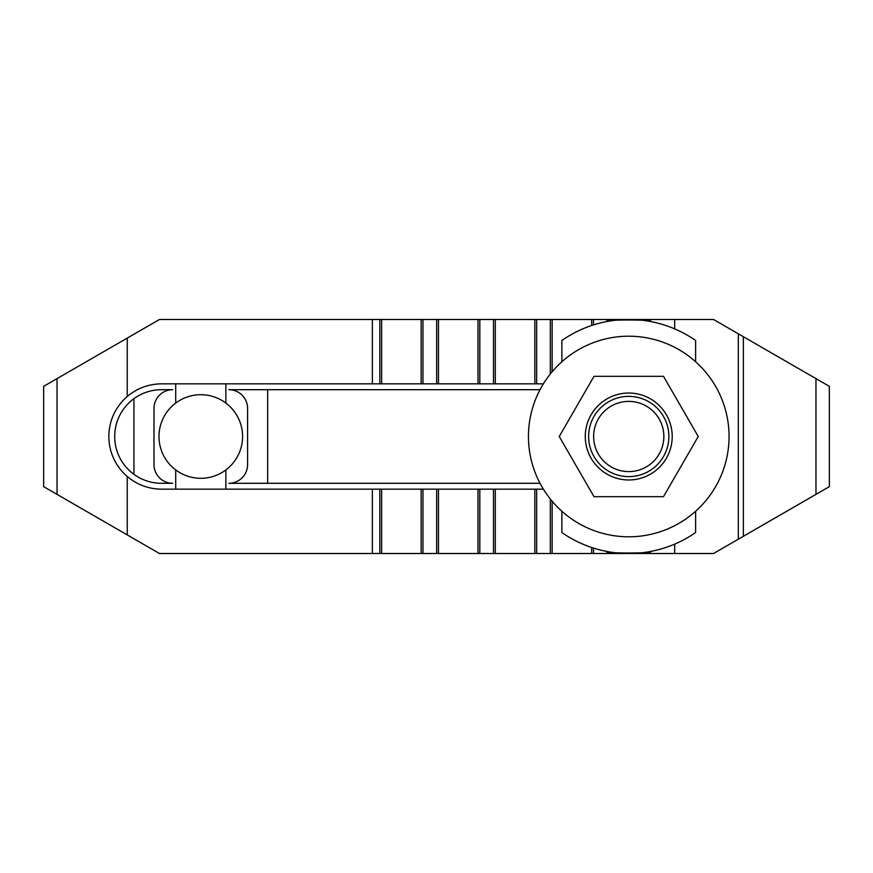 <?xml version="1.0" encoding="UTF-8"?>
<svg xmlns="http://www.w3.org/2000/svg" width="873" height="873" viewBox="0 0 873 873"><rect width="100%" height="100%" fill="white"/><g stroke="black" fill="none" stroke-linecap="round" stroke-linejoin="round"><path stroke-width="1.31" d="M161.505 389.696A46.804 46.804 0 0 0 114.701 436.5A46.804 46.804 0 0 0 161.505 483.304L172.701 483.304A18.726 18.726 0 0 1 153.986 464.589L153.986 408.411A18.726 18.726 0 0 1 172.701 389.696L161.505 389.696M543.377 489.164L161.505 489.164C148.574 489 137.159 484.777 127.24 476.483A52.664 52.664 0 0 1 127.24 396.517C137.159 388.223 148.574 384 161.505 383.836L543.377 383.836M540.038 389.696L228.879 389.696A18.726 18.726 0 0 1 247.594 408.411L247.594 464.589A18.726 18.726 0 0 1 228.879 483.304L540.038 483.304M127.24 476.483L127.24 534.909L159.464 553.515L713.536 553.515L829.35 486.654L829.35 386.346L713.536 319.485L649.599 319.485L649.599 321.351M649.599 319.485L159.464 319.485L43.65 386.346L43.65 486.654L127.24 534.909M127.24 338.091L127.24 396.517M650.483 551.485L655.492 550.427M601.999 550.427L607.019 551.485M607.019 321.515L601.999 322.574M607.422 551.561C600.122 553.46 657.369 553.46 650.069 551.561M650.069 321.439C657.369 319.54 600.122 319.54 607.422 321.439M695.617 511.262L695.617 532.53A117.015 117.015 0 0 1 561.874 532.53L561.874 511.262M655.492 322.574L650.483 321.515M561.874 361.738L561.874 340.47A117.015 117.015 0 0 1 695.617 340.47L695.617 361.738M242.585 436.5A41.795 41.795 0 0 1 175.713 469.936A41.795 41.795 0 0 1 175.713 403.064A41.795 41.795 0 0 1 242.585 436.5M175.713 383.836L175.713 403.064M175.713 469.936L175.713 489.164M225.867 383.836L225.867 403.064M225.867 469.936L225.867 489.164M133.918 474.312L133.918 398.688M267.662 483.304L267.662 389.696M729.053 436.5A100.297 100.297 0 0 0 628.746 336.203A100.297 100.297 0 0 0 528.449 436.5A100.297 100.297 0 0 0 628.746 536.797A100.297 100.297 0 0 0 729.053 436.5M663.491 376.318L698.236 436.5L663.491 496.682L594 496.682L559.255 436.5L594 376.318L663.491 376.318M628.746 479.964A43.464 43.464 0 0 0 672.21 436.5A43.464 43.464 0 0 0 628.746 393.036A43.464 43.464 0 0 0 585.281 436.5A43.464 43.464 0 0 0 628.746 479.964M588.62 436.5A40.125 40.125 0 0 1 628.746 396.375A40.125 40.125 0 0 1 668.871 436.5A40.125 40.125 0 0 1 628.746 476.625A40.125 40.125 0 0 1 588.62 436.5M593.64 436.5A35.106 35.106 0 0 0 628.746 471.606A35.106 35.106 0 0 0 663.851 436.5A35.106 35.106 0 0 0 628.746 401.394A35.106 35.106 0 0 0 593.64 436.5M674.687 319.485L674.687 328.881M674.687 544.119L674.687 553.515M738.329 333.802L738.329 539.198M649.599 551.649L649.599 553.515M645.66 552.293L645.66 553.515M608.972 551.834L608.972 553.515M607.172 551.518L607.172 553.515M593.487 548.08L593.487 553.515M591.676 547.491L591.676 553.515M552.14 501.244L552.14 553.515M550.328 499.05L550.328 553.515M536.644 489.164L536.644 553.515M534.843 489.164L534.843 553.515M495.297 489.164L495.297 553.515M493.496 489.164L493.496 553.515M479.812 489.164L479.812 553.515M478 489.164L478 553.515M438.464 489.164L438.464 553.515M436.653 489.164L436.653 553.515M422.969 489.164L422.969 553.515M421.168 489.164L421.168 553.515M381.621 489.164L381.621 553.515M379.82 489.164L379.82 553.515M372.367 489.164L372.367 553.515M372.367 319.485L372.367 383.836M57.029 378.631L57.029 494.369M743.36 336.705L743.36 536.295M815.971 378.631L815.971 494.369M379.82 319.485L379.82 383.836M381.621 319.485L381.621 383.836M421.168 319.485L421.168 383.836M422.969 319.485L422.969 383.836M436.653 319.485L436.653 383.836M438.464 319.485L438.464 383.836M478 319.485L478 383.836M479.812 319.485L479.812 383.836M493.496 319.485L493.496 383.836M495.297 319.485L495.297 383.836M534.843 319.485L534.843 383.836M536.644 319.485L536.644 383.836M550.328 319.485L550.328 373.95M552.14 319.485L552.14 371.756M591.676 319.485L591.676 325.509M593.487 319.485L593.487 324.92M607.172 319.485L607.172 321.482M608.972 319.485L608.972 321.166M645.66 319.485L645.66 320.707"/></g></svg>
